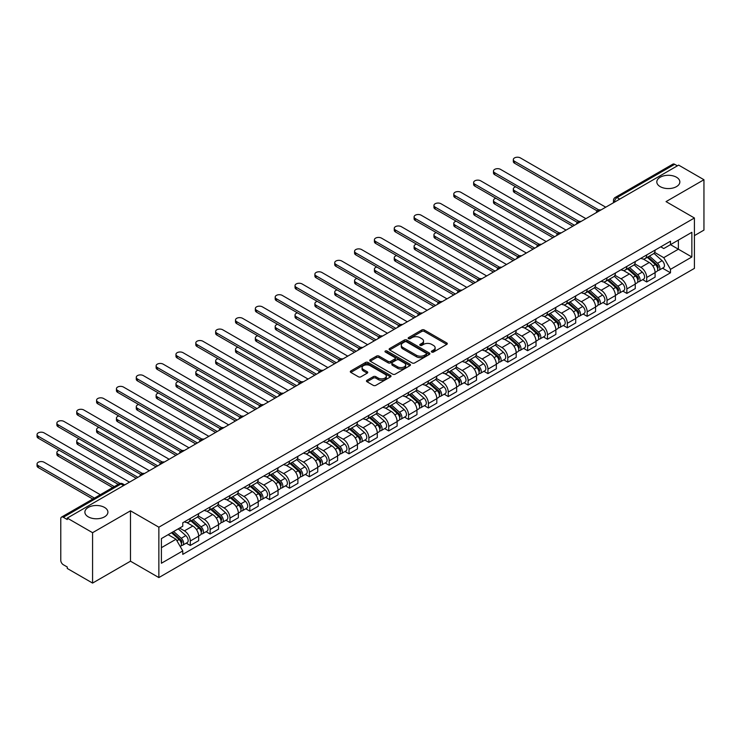<?xml version="1.0" encoding="UTF-8"?>
<svg xmlns="http://www.w3.org/2000/svg" width="741" height="741" viewBox="0 0 741 741"><rect width="100%" height="100%" fill="white"/><g stroke="black" fill="none" stroke-linecap="round" stroke-linejoin="round"><path stroke-width="1.11" d="M431.753 352.049A1.232 0.713 0 0 0 433.504 352.049L446.777 344.389A1.769 1.019 0 0 0 447.286 343.667A1.769 1.019 0 0 0 446.777 342.944L424.297 329.977A1.769 1.019 0 0 0 421.796 329.977L408.532 337.627A1.232 0.713 0 0 0 408.171 338.137A1.232 0.713 0 0 0 408.532 338.637A1.232 0.713 0 0 0 410.282 338.637L411.996 337.646A5.65 3.26 0 0 1 419.99 337.646L421.861 338.73A5.65 3.26 0 0 1 423.519 341.036A5.65 3.26 0 0 1 421.861 343.342L420.147 344.333A1.232 0.713 0 0 0 419.786 344.843A1.232 0.713 0 0 0 420.147 345.343A1.232 0.713 0 0 0 421.888 345.343L423.611 344.352A5.65 3.26 0 0 1 431.605 344.352L433.476 345.436A5.65 3.26 0 0 1 435.124 347.742A5.65 3.26 0 0 1 433.476 350.048L431.753 351.039A1.232 0.713 0 0 0 431.392 351.549A1.232 0.713 0 0 0 431.753 352.049L431.753 351.039M104.537 507.437A11.513 6.65 0 0 0 91.995 505.992A11.513 6.65 0 0 0 84.882 512.133A11.513 6.65 0 0 0 88.253 516.838A11.513 6.65 0 0 0 100.804 518.274A11.513 6.65 0 0 0 107.908 512.133A11.513 6.65 0 0 0 104.537 507.437M676.468 177.229A11.513 6.65 0 0 0 663.927 175.793A11.513 6.65 0 0 0 656.813 181.934A11.513 6.65 0 0 0 660.194 186.63A11.513 6.65 0 0 0 672.735 188.075A11.513 6.65 0 0 0 679.849 181.934A11.513 6.65 0 0 0 676.468 177.229M366.98 380.29A1.769 1.019 0 0 0 366.471 381.013A1.769 1.019 0 0 0 366.98 381.735L373.288 385.376A1.769 1.019 0 0 0 375.789 385.376L390.516 376.863A1.769 1.019 0 0 0 391.035 376.15A1.769 1.019 0 0 0 390.516 375.428L368.045 362.451A1.769 1.019 0 0 0 365.545 362.451L350.817 370.954A1.769 1.019 0 0 0 350.298 371.676A1.769 1.019 0 0 0 350.817 372.399L358.431 376.798A1.769 1.019 0 0 0 360.932 376.798L367.23 373.158A1.769 1.019 0 0 0 367.749 372.436A1.769 1.019 0 0 0 367.23 371.713L363.46 369.527A4.724 2.723 0 0 1 362.071 367.601A4.724 2.723 0 0 1 364.989 365.081A4.724 2.723 0 0 1 370.139 365.674L384.931 374.214A4.724 2.723 0 0 1 386.32 376.15A4.724 2.723 0 0 1 383.403 378.67A4.724 2.723 0 0 1 378.253 378.077L375.789 376.65A1.769 1.019 0 0 0 373.288 376.65L366.98 380.29L366.98 381.735M158.861 527.194L130.49 510.818L92.579 532.696L67.264 518.089L678.636 165.113L703.95 179.73L666.039 201.617L694.41 217.993L158.861 527.194L158.861 577.572L694.41 268.381L694.41 217.993M412.126 362.951A1.769 1.019 0 0 0 414.617 362.951L429.354 354.448A1.769 1.019 0 0 0 429.873 353.726A1.769 1.019 0 0 0 429.354 353.003L406.874 340.026A1.769 1.019 0 0 0 404.382 340.026L389.646 348.539A1.769 1.019 0 0 0 389.127 349.252A1.769 1.019 0 0 0 389.646 349.974L412.126 362.951M385.829 352.318A1.232 0.713 0 0 1 387.089 352.494L387.089 351.021L409.94 364.211A1.769 1.019 0 0 1 410.458 364.933A1.769 1.019 0 0 1 409.94 365.656L395.203 374.168A1.769 1.019 0 0 1 392.702 374.168L370.231 361.191L370.231 359.746A1.769 1.019 0 0 0 369.713 360.469A1.769 1.019 0 0 0 370.231 361.191M370.231 359.746L376.539 356.106A1.769 1.019 0 0 1 379.031 356.106L388.145 361.367A1.769 1.019 0 0 0 390.646 361.367L394.833 358.95A1.769 1.019 0 0 0 395.342 358.227A1.769 1.019 0 0 0 394.833 357.514L385.339 352.031A1.232 0.713 0 0 1 384.977 351.53A1.232 0.713 0 0 1 385.737 350.864A1.232 0.713 0 0 1 387.089 351.021M92.579 532.696L92.579 583.084L67.264 568.467L67.264 566.995L63.318 564.725A3.594 2.075 -120 0 1 60.781 560.316L60.781 518.746A3.594 2.075 -120 0 1 61.522 517.098L119.153 483.827A3.594 2.075 60 0 1 120.95 484.003L63.318 517.274A3.594 2.075 -120 0 0 61.522 517.098M694.41 235.619L703.95 230.108L703.95 179.73M92.579 583.084L130.49 561.196L158.861 577.572M67.264 518.089L67.264 519.552L63.318 517.274M619.735 199.116L617.068 197.578A3.594 2.075 60 0 0 615.271 197.402L672.893 164.131A3.594 2.075 60 0 1 674.69 164.307L617.068 197.578A3.594 2.075 120 0 0 614.521 201.987L614.521 202.126M677.367 165.845L674.69 164.307M646.708 254.932A8.271 4.779 60 0 1 644.994 258.655L653.386 253.802A8.271 4.779 -120 0 0 655.1 250.088M634.787 263.852L640.854 267.344A8.271 4.779 60 0 1 646.708 277.486L655.1 272.632A8.271 4.779 -120 0 0 649.246 262.499L643.244 259.035M655.1 272.632L655.1 277.115L646.708 281.96L642.679 279.644M644.994 258.655A8.271 4.779 60 0 1 640.919 258.276M646.708 277.486L646.708 281.96M626.858 266.389A8.271 4.779 60 0 1 625.145 270.104L633.546 265.259A8.271 4.779 -120 0 0 635.259 261.545M622.838 291.093L626.858 293.417L635.259 288.573L635.259 284.09A8.271 4.779 -120 0 0 629.405 273.957L623.394 270.493M625.145 270.104A8.271 4.779 60 0 1 621.069 269.733M614.947 275.3L621.014 278.801A8.271 4.779 60 0 1 626.858 288.944L626.858 293.417M607.018 277.847A8.271 4.779 60 0 1 605.304 281.561L613.696 276.717A8.271 4.779 -120 0 0 615.41 273.003M602.989 302.55L607.018 304.875L615.41 300.031L615.41 295.548A8.271 4.779 -120 0 0 609.556 285.415L603.554 281.941M605.304 281.561A8.271 4.779 60 0 1 601.229 281.191M595.097 286.758L601.164 290.259A8.271 4.779 60 0 1 607.018 300.401L607.018 304.875M587.168 289.305A8.271 4.779 60 0 1 585.455 293.019L593.856 288.175A8.271 4.779 -120 0 0 595.569 284.461M583.148 314.008L587.168 316.333L595.569 311.489L595.569 307.006A8.271 4.779 -120 0 0 589.716 296.872L583.704 293.399M585.455 293.019A8.271 4.779 60 0 1 581.379 292.649M575.257 298.215L581.324 301.717A8.271 4.779 60 0 1 587.168 311.859L587.168 316.333M567.328 300.763A8.271 4.779 60 0 1 565.615 304.477L574.006 299.633A8.271 4.779 -120 0 0 575.72 295.918M563.299 325.466L567.328 327.791L575.72 322.946L575.72 318.463A8.271 4.779 -120 0 0 569.875 308.33L563.864 304.857M565.615 304.477A8.271 4.779 60 0 1 561.539 304.106M555.407 309.673L561.474 313.174A8.271 4.779 60 0 1 567.328 323.317L567.328 327.791M547.479 312.22A8.271 4.779 60 0 1 545.765 315.935L554.166 311.09A8.271 4.779 -120 0 0 555.88 307.376M543.459 336.923L547.479 339.248L555.88 334.404L555.88 329.921A8.271 4.779 -120 0 0 550.026 319.788L544.014 316.314M545.765 315.935A8.271 4.779 60 0 1 541.699 315.564M535.567 321.131L541.634 324.632A8.271 4.779 60 0 1 547.479 334.765L547.479 339.248M527.638 323.678A8.271 4.779 60 0 1 525.925 327.392L534.317 322.548A8.271 4.779 -120 0 0 536.03 318.834M523.609 348.381L527.638 350.706L536.03 345.862L536.03 341.379A8.271 4.779 -120 0 0 530.185 331.246L524.174 327.772M525.925 327.392A8.271 4.779 60 0 1 521.849 327.022M515.717 332.589L521.784 336.09A8.271 4.779 60 0 1 527.638 346.223L527.638 350.706M507.789 335.136A8.271 4.779 60 0 1 506.075 338.85L514.476 334.006A8.271 4.779 -120 0 0 516.19 330.291M503.769 359.839L507.789 362.164L516.19 357.319L516.19 352.836A8.271 4.779 -120 0 0 510.336 342.703L504.325 339.23M506.075 338.85A8.271 4.779 60 0 1 502.009 338.48M495.877 344.046L501.944 347.548A8.271 4.779 60 0 1 507.789 357.681L507.789 362.164M487.948 346.593A8.271 4.779 60 0 1 486.235 350.308L494.627 345.463A8.271 4.779 -120 0 0 496.34 341.749M483.919 371.297L487.948 373.621L496.34 368.777L496.34 364.294A8.271 4.779 -120 0 0 490.496 354.161L484.484 350.688M486.235 350.308A8.271 4.779 60 0 1 482.159 349.937M476.037 355.504L482.095 359.005A8.271 4.779 60 0 1 487.948 369.138L487.948 373.621M468.099 358.051A8.271 4.779 60 0 1 466.385 361.765L474.786 356.921A8.271 4.779 -120 0 0 476.5 353.207M464.079 382.754L468.099 385.079L476.5 380.235L476.5 375.752A8.271 4.779 -120 0 0 470.646 365.619L464.635 362.145M466.385 361.765A8.271 4.779 60 0 1 462.319 361.395M456.187 366.962L462.254 370.463A8.271 4.779 60 0 1 468.099 380.596L468.099 385.079M448.259 369.509A8.271 4.779 60 0 1 446.545 373.223L454.937 368.379A8.271 4.779 -120 0 0 456.651 364.665M444.23 394.212L448.259 396.537L456.651 391.693L456.651 387.21A8.271 4.779 -120 0 0 450.806 377.076L444.795 373.603M446.545 373.223A8.271 4.779 60 0 1 442.47 372.853M436.347 378.419L442.405 381.921A8.271 4.779 60 0 1 448.259 392.054L448.259 396.537M428.409 380.967A8.271 4.779 60 0 1 426.696 384.681L435.097 379.837A8.271 4.779 -120 0 0 436.81 376.122M424.389 405.67L428.418 407.995L436.81 403.15L436.81 398.667A8.271 4.779 -120 0 0 430.956 388.534L424.945 385.061M426.696 384.681A8.271 4.779 60 0 1 422.629 384.31M416.498 389.877L422.565 393.378A8.271 4.779 60 0 1 428.418 403.512L428.418 407.995M408.569 392.424A8.271 4.779 60 0 1 406.855 396.139L415.247 391.294A8.271 4.779 -120 0 0 416.961 387.58M404.54 417.127L408.569 419.452L416.961 414.599L416.961 410.125A8.271 4.779 -120 0 0 411.116 399.992L405.105 396.518M406.855 396.139A8.271 4.779 60 0 1 402.78 395.768M396.657 401.335L402.715 404.836A8.271 4.779 60 0 1 408.569 414.969L408.569 419.452M388.729 403.882A8.271 4.779 60 0 1 387.015 407.596L395.407 402.752A8.271 4.779 -120 0 0 397.12 399.029M384.699 428.585L388.729 430.91L397.12 426.056L397.12 421.583A8.271 4.779 -120 0 0 391.267 411.45L385.255 407.976M387.015 407.596A8.271 4.779 60 0 1 382.94 407.226M376.808 412.793L382.875 416.294A8.271 4.779 60 0 1 388.729 426.427L388.729 430.91M368.879 415.34A8.271 4.779 60 0 1 367.166 419.054L375.557 414.2A8.271 4.779 -120 0 0 377.271 410.486M364.85 440.043L368.879 442.368L377.28 437.514L377.28 433.04A8.271 4.779 -120 0 0 371.426 422.898L365.415 419.434M367.166 419.054A8.271 4.779 60 0 1 363.09 418.674M356.967 424.25L363.025 427.752A8.271 4.779 60 0 1 368.879 437.885L368.879 442.368M349.039 426.797A8.271 4.779 60 0 1 347.325 430.512L355.717 425.658A8.271 4.779 -120 0 0 357.431 421.944M345.01 451.501L349.039 453.825L357.431 448.972L357.431 444.498A8.271 4.779 -120 0 0 351.577 434.356L345.565 430.892M347.325 430.512A8.271 4.779 60 0 1 343.25 430.132M337.118 435.708L343.185 439.209A8.271 4.779 60 0 1 349.039 449.342L349.039 453.825M329.189 438.255A8.271 4.779 60 0 1 327.476 441.969L335.877 437.116A8.271 4.779 -120 0 0 337.59 433.402M325.169 462.958L329.189 465.283L337.59 460.43L337.59 455.956A8.271 4.779 -120 0 0 331.736 445.813L325.725 442.349M327.476 441.969A8.271 4.779 60 0 1 323.4 441.59M317.278 447.166L323.335 450.667A8.271 4.779 60 0 1 329.189 460.8L329.189 465.283M309.349 449.713A8.271 4.779 60 0 1 307.635 453.427L316.027 448.574A8.271 4.779 -120 0 0 317.741 444.859M305.32 474.416L309.349 476.741L317.741 471.887L317.741 467.414A8.271 4.779 -120 0 0 311.887 457.271L305.885 453.807M307.635 453.427A8.271 4.779 60 0 1 303.56 453.047M297.428 458.623L303.495 462.125A8.271 4.779 60 0 1 309.349 472.258L309.349 476.741M289.499 461.171A8.271 4.779 60 0 1 287.786 464.885L296.187 460.031A8.271 4.779 -120 0 0 297.901 456.317M285.48 485.874L289.499 488.189L297.901 483.345L297.901 478.862A8.271 4.779 -120 0 0 292.047 468.729L286.035 465.265M287.786 464.885A8.271 4.779 60 0 1 283.71 464.505M277.588 470.081L283.646 473.582A8.271 4.779 60 0 1 289.499 483.716L289.499 488.189M269.659 472.619A8.271 4.779 60 0 1 267.946 476.343L276.337 471.489A8.271 4.779 -120 0 0 278.051 467.775M265.63 497.331L269.659 499.647L278.051 494.803L278.051 490.32A8.271 4.779 -120 0 0 272.197 480.187L266.195 476.722M267.946 476.343A8.271 4.779 60 0 1 263.87 475.963M257.738 481.539L263.805 485.04A8.271 4.779 60 0 1 269.659 495.173L269.659 499.647M249.81 484.077A8.271 4.779 60 0 1 248.096 487.791L256.497 482.947A8.271 4.779 -120 0 0 258.211 479.232M245.79 508.78L249.81 511.105L258.211 506.26L258.211 501.777A8.271 4.779 -120 0 0 252.357 491.644L246.345 488.18M248.096 487.791A8.271 4.779 60 0 1 244.021 487.421M237.898 492.987L243.956 496.489A8.271 4.779 60 0 1 249.81 506.631L249.81 511.105M229.969 495.534A8.271 4.779 60 0 1 228.256 499.249L236.648 494.404A8.271 4.779 -120 0 0 238.361 490.69M225.94 520.238L229.969 522.562L238.361 517.718L238.361 513.235A8.271 4.779 -120 0 0 232.507 503.102L226.505 499.638M228.256 499.249A8.271 4.779 60 0 1 224.18 498.878M218.049 504.445L224.115 507.946A8.271 4.779 60 0 1 229.969 518.089L229.969 522.562M210.12 506.992A8.271 4.779 60 0 1 208.406 510.706L216.807 505.862A8.271 4.779 -120 0 0 218.521 502.148M206.1 531.695L210.12 534.02L218.521 529.176L218.521 524.693A8.271 4.779 -120 0 0 212.667 514.56L206.656 511.086M208.406 510.706A8.271 4.779 60 0 1 204.331 510.336M198.208 515.903L204.266 519.404A8.271 4.779 60 0 1 210.12 529.546L210.12 534.02M190.28 518.45A8.271 4.779 60 0 1 188.566 522.164L196.958 517.32A8.271 4.779 -120 0 0 198.671 513.606M186.25 543.153L190.28 545.478L198.671 540.634L198.671 536.151A8.271 4.779 -120 0 0 192.817 526.017L186.815 522.544M188.566 522.164A8.271 4.779 60 0 1 184.49 521.794M179.591 528.074L184.426 530.862A8.271 4.779 60 0 1 190.28 541.004L190.28 545.478M660.759 246.818L663.751 248.55L691.862 232.313L678.376 240.103L678.376 249.208L663.751 257.655L654.636 252.394M161.399 547.682L176.034 539.235L182.768 550.915L161.399 563.253L161.399 538.577L182.768 526.24L182.768 522.785L670.494 241.205L670.494 244.65L691.862 256.988L670.494 269.335L663.751 257.655M691.862 232.313L691.862 256.988M182.768 550.915L182.768 554.37L670.494 272.781L670.494 269.335M130.49 510.818L130.49 561.196M176.034 539.235L168.142 534.687M662.528 268.186L670.494 272.781M432.253 352.225L433.476 351.521A5.65 3.26 0 0 0 435.124 349.215L435.124 347.742M423.519 341.036L423.519 342.509A5.65 3.26 0 0 1 421.861 344.815L420.638 345.519M446.749 344.408L424.297 331.44A1.769 1.019 0 0 0 421.796 331.44L409.023 338.813M429.326 354.457L406.874 341.499A1.769 1.019 0 0 0 404.382 341.499L389.673 349.993M426.232 354.235A1.232 0.713 0 0 0 426.594 353.726A1.232 0.713 0 0 0 426.232 353.225L406.503 341.833A1.232 0.713 0 0 0 404.753 341.833L402.947 342.879A5.65 3.26 0 0 0 401.289 345.186A5.65 3.26 0 0 0 402.947 347.492L416.433 355.272A5.65 3.26 0 0 0 424.417 355.272L426.232 354.235L426.232 355.699A1.232 0.713 0 0 0 426.594 355.198L426.594 353.726M401.289 345.186L401.289 346.649A5.65 3.26 0 0 0 402.947 348.955L402.947 347.492M426.232 355.699L424.417 356.745A5.65 3.26 0 0 1 416.433 356.745L402.947 348.955M370.25 361.2L376.539 357.57L376.539 356.106M395.342 358.227L395.342 359.7A1.769 1.019 0 0 1 394.833 360.422L390.646 362.84A1.769 1.019 0 0 1 388.145 362.84L379.031 357.57A1.769 1.019 0 0 0 376.539 357.57M387.089 352.494L409.912 365.674M397.602 366.832A4.724 2.723 0 0 0 402.752 367.416A4.724 2.723 0 0 0 405.67 364.896A4.724 2.723 0 0 0 404.29 362.97L399.075 359.959A1.769 1.019 0 0 0 396.574 359.959L392.397 362.377A1.769 1.019 0 0 0 391.878 363.099A1.769 1.019 0 0 0 392.397 363.822L397.602 366.832L397.602 368.296A4.724 2.723 0 0 0 402.752 368.888A4.724 2.723 0 0 0 405.67 366.369L405.67 364.896M391.878 363.099L391.878 364.563A1.769 1.019 0 0 0 392.397 365.285L392.397 363.822M397.602 368.296L392.397 365.285M386.32 376.15L386.32 377.614A4.724 2.723 0 0 1 383.403 380.133A4.724 2.723 0 0 1 378.253 379.54L375.789 378.123A1.769 1.019 0 0 0 373.288 378.123L367.008 381.745M362.071 367.601L362.071 369.074A4.724 2.723 0 0 0 363.46 371L363.46 369.527M367.212 373.168L363.46 371M390.498 376.882L368.045 363.914A1.769 1.019 0 0 0 365.545 363.914L350.836 372.408L350.817 370.954M647.282 257.331L655.368 264.546A4.502 2.593 60 0 1 656.776 271.502L655.1 272.466M647.495 257.525L651.302 259.72M515.736 186.815A4.14 2.39 -0 0 0 513.318 188.983A4.14 2.39 -0 0 0 514.532 190.669L574.451 225.264M648.097 256.858L657.091 264.889A2.158 1.25 60 0 1 657.767 268.223A2.158 1.25 60 0 1 657.573 268.307M649.44 256.08L657.526 263.296A4.502 2.593 60 0 1 658.944 270.252A4.502 2.593 60 0 1 657.582 270.4M653.951 253.376L662.111 260.656A4.502 2.593 60 0 1 663.519 267.612L658.944 270.252M572.793 226.218L514.532 192.586A4.14 2.39 180 0 1 513.318 190.891L513.318 188.983M597.19 210.926L514.532 163.205A4.14 2.39 180 0 1 513.318 161.519L513.318 159.602A4.14 2.39 -0 0 0 514.532 161.297L598.83 209.962M605.74 207.193L520.386 157.916A4.14 2.39 -0 0 0 515.875 157.398A4.14 2.39 -0 0 0 513.318 159.602M627.432 268.788L635.519 276.004A4.502 2.593 60 0 1 636.936 282.96L635.259 283.923M627.646 268.974L631.452 271.178M495.886 198.273A4.14 2.39 -0 0 0 493.478 200.441A4.14 2.39 -0 0 0 494.692 202.126L554.601 236.722M628.248 268.316L637.251 276.347A2.158 1.25 60 0 1 637.927 279.681A2.158 1.25 60 0 1 637.732 279.765M629.6 267.538L637.686 274.754A4.502 2.593 60 0 1 639.094 281.71A4.502 2.593 60 0 1 637.742 281.858M634.111 264.833L642.262 272.114A4.502 2.593 60 0 1 643.679 279.061L639.094 281.71M552.953 237.676L494.692 204.044A4.14 2.39 180 0 1 493.478 202.349L493.478 200.441M607.592 280.246L615.678 287.462A4.502 2.593 60 0 1 617.086 294.418L615.41 295.381M607.805 280.431L611.612 282.636M476.046 209.731A4.14 2.39 -0 0 0 473.638 211.898A4.14 2.39 -0 0 0 474.842 213.584L534.761 248.179M608.407 279.774L617.401 287.804A2.158 1.25 60 0 1 618.077 291.139A2.158 1.25 60 0 1 617.883 291.222M609.75 278.996L617.837 286.211A4.502 2.593 60 0 1 619.254 293.167A4.502 2.593 60 0 1 617.892 293.306M614.261 276.291L622.421 283.571A4.502 2.593 60 0 1 623.829 290.518L619.254 293.167M533.103 249.133L474.842 215.501A4.14 2.39 180 0 1 473.638 213.806L473.638 211.898M577.35 222.383L494.692 174.663A4.14 2.39 180 0 1 493.478 172.977L493.478 171.06A4.14 2.39 -0 0 0 494.692 172.755L578.99 221.42M585.899 218.651L500.546 169.374A4.14 2.39 -0 0 0 496.035 168.855A4.14 2.39 -0 0 0 493.478 171.06M557.501 233.841L474.842 186.121A4.14 2.39 180 0 1 473.638 184.426L473.638 182.518A4.14 2.39 -0 0 0 474.842 184.213L559.14 232.878M566.059 230.108L480.696 180.832A4.14 2.39 -0 0 0 476.185 180.313A4.14 2.39 -0 0 0 473.638 182.518M587.743 291.704L595.829 298.919A4.502 2.593 60 0 1 597.246 305.876L595.569 306.839M587.956 291.889L591.763 294.094M456.206 221.189A4.14 2.39 -0 0 0 453.788 223.356A4.14 2.39 -0 0 0 455.002 225.042L514.912 259.637M588.558 291.232L597.561 299.262A2.158 1.25 60 0 1 598.237 302.597A2.158 1.25 60 0 1 598.043 302.68M589.91 290.453L597.996 297.669A4.502 2.593 60 0 1 599.404 304.625A4.502 2.593 60 0 1 598.052 304.764M594.421 287.749L602.572 295.029A4.502 2.593 60 0 1 603.989 301.976L599.404 304.625M513.263 260.591L455.002 226.95A4.14 2.39 180 0 1 453.788 225.264L453.788 223.356M567.902 303.162L575.989 310.377A4.502 2.593 60 0 1 577.396 317.333L575.72 318.297M568.115 303.347L571.922 305.551M436.356 232.637A4.14 2.39 -0 0 0 433.948 234.814A4.14 2.39 -0 0 0 435.152 236.499L495.071 271.095M568.717 302.689L577.711 310.72A2.158 1.25 60 0 1 578.397 314.054A2.158 1.25 60 0 1 578.193 314.138M570.061 301.911L578.147 309.127A4.502 2.593 60 0 1 579.564 316.083A4.502 2.593 60 0 1 578.202 316.222M574.571 299.207L582.732 306.478A4.502 2.593 60 0 1 584.14 313.434L579.564 316.083M493.413 272.049L435.152 238.407A4.14 2.39 180 0 1 433.948 236.722L433.948 234.814M548.053 314.619L556.139 321.835A4.502 2.593 60 0 1 557.556 328.791L555.88 329.754M548.266 314.805L552.073 317.009M416.516 244.095A4.14 2.39 -0 0 0 414.099 246.271A4.14 2.39 -0 0 0 415.312 247.957L475.231 282.553M548.868 314.147L557.871 322.178A2.158 1.25 60 0 1 558.547 325.512A2.158 1.25 60 0 1 558.353 325.586M550.22 313.369L558.306 320.584A4.502 2.593 60 0 1 559.714 327.541A4.502 2.593 60 0 1 558.362 327.679M554.731 310.664L562.882 317.935A4.502 2.593 60 0 1 564.299 324.891L559.714 327.541M473.573 283.507L415.312 249.865A4.14 2.39 180 0 1 414.099 248.179L414.099 246.271M537.66 245.299L455.002 197.578A4.14 2.39 180 0 1 453.788 195.883L453.788 193.975A4.14 2.39 -0 0 0 455.002 195.67L539.3 244.335M546.21 241.566L460.856 192.29A4.14 2.39 -0 0 0 456.345 191.771A4.14 2.39 -0 0 0 453.788 193.975M517.811 256.757L435.152 209.036A4.14 2.39 180 0 1 433.948 207.341L433.948 205.433A4.14 2.39 -0 0 0 435.152 207.128L519.46 255.793M526.369 253.024L441.006 203.747A4.14 2.39 -0 0 0 436.495 203.229A4.14 2.39 -0 0 0 433.948 205.433M497.971 268.214L415.312 220.494A4.14 2.39 180 0 1 414.099 218.799L414.099 216.891A4.14 2.39 -0 0 0 415.312 218.586L499.61 267.251M506.52 264.481L421.166 215.205A4.14 2.39 -0 0 0 416.655 214.686A4.14 2.39 -0 0 0 414.099 216.891M528.213 326.077L536.299 333.293A4.502 2.593 60 0 1 537.707 340.239L536.03 341.212M528.426 326.262L532.233 328.458M396.667 255.552A4.14 2.39 -0 0 0 394.258 257.729A4.14 2.39 -0 0 0 395.462 259.415L455.382 294.01M529.028 325.605L538.022 333.635A2.158 1.25 60 0 1 538.707 336.97A2.158 1.25 60 0 1 538.503 337.044M530.371 324.827L538.457 332.042A4.502 2.593 60 0 1 539.874 338.998A4.502 2.593 60 0 1 538.512 339.137M534.882 322.122L543.042 329.393A4.502 2.593 60 0 1 544.45 336.349L539.874 338.998M453.724 294.964L395.462 261.323A4.14 2.39 180 0 1 394.258 259.637L394.258 257.729M478.121 279.672L395.462 231.952A4.14 2.39 180 0 1 394.258 230.256L394.258 228.348A4.14 2.39 -0 0 0 395.462 230.034L479.77 278.709M486.68 275.939L401.316 226.663A4.14 2.39 -0 0 0 396.805 226.144A4.14 2.39 -0 0 0 394.258 228.348M508.363 337.535L516.449 344.75A4.502 2.593 60 0 1 517.866 351.697L516.19 352.67M508.576 337.72L512.383 339.915M376.826 267.01A4.14 2.39 -0 0 0 374.409 269.187A4.14 2.39 -0 0 0 375.622 270.873L435.541 305.468M509.178 337.062L518.181 345.093A2.158 1.25 60 0 1 518.857 348.427A2.158 1.25 60 0 1 518.663 348.502M510.53 336.284L518.617 343.5A4.502 2.593 60 0 1 520.025 350.456A4.502 2.593 60 0 1 518.672 350.595M515.041 333.58L523.192 340.851A4.502 2.593 60 0 1 524.609 347.807L520.025 350.456M433.883 306.422L375.622 272.781A4.14 2.39 180 0 1 374.409 271.095L374.409 269.187M458.281 291.13L375.622 243.409A4.14 2.39 180 0 1 374.409 241.714L374.409 239.806A4.14 2.39 -0 0 0 375.622 241.492L459.92 290.166M466.83 287.397L381.476 238.12A4.14 2.39 -0 0 0 376.965 237.602A4.14 2.39 -0 0 0 374.409 239.806M488.523 348.992L496.609 356.208A4.502 2.593 60 0 1 498.017 363.155L496.34 364.127M488.736 349.178L492.543 351.373M356.977 278.468A4.14 2.39 -0 0 0 354.569 280.644A4.14 2.39 -0 0 0 355.773 282.33L415.692 316.926M489.338 348.52L498.332 356.541A2.158 1.25 60 0 1 499.017 359.885A2.158 1.25 60 0 1 498.813 359.959M490.681 347.742L498.767 354.958A4.502 2.593 60 0 1 500.184 361.914A4.502 2.593 60 0 1 498.823 362.053M495.192 345.028L503.352 352.308A4.502 2.593 60 0 1 504.76 359.265L500.184 361.914M414.043 317.88L355.773 284.238A4.14 2.39 180 0 1 354.569 282.553L354.569 280.644M438.431 302.587L355.773 254.867A4.14 2.39 180 0 1 354.569 253.172L354.569 251.264A4.14 2.39 -0 0 0 355.773 252.95L440.08 301.624M446.99 298.855L361.627 249.578A4.14 2.39 -0 0 0 357.116 249.059A4.14 2.39 -0 0 0 354.569 251.264M468.673 360.441L476.759 367.656A4.502 2.593 60 0 1 478.177 374.613L476.5 375.585M468.896 360.635L472.693 362.831M337.136 289.926A4.14 2.39 -0 0 0 334.719 292.102A4.14 2.39 -0 0 0 335.932 293.788L395.851 328.383M469.488 359.978L478.491 367.999A2.158 1.25 60 0 1 479.168 371.343A2.158 1.25 60 0 1 478.973 371.417M470.841 359.2L478.927 366.415A4.502 2.593 60 0 1 480.335 373.371A4.502 2.593 60 0 1 478.982 373.51M475.352 356.486L483.502 363.766A4.502 2.593 60 0 1 484.92 370.722L480.335 373.371M394.193 329.337L335.932 295.696A4.14 2.39 180 0 1 334.719 294.01L334.719 292.102M418.591 314.045L335.932 266.315A4.14 2.39 180 0 1 334.719 264.63L334.719 262.722A4.14 2.39 -0 0 0 335.932 264.407L420.23 313.082M427.14 310.312L341.786 261.036A4.14 2.39 -0 0 0 337.275 260.517A4.14 2.39 -0 0 0 334.719 262.722M448.833 371.899L456.919 379.114A4.502 2.593 60 0 1 458.327 386.07L456.651 387.043M449.046 372.093L452.853 374.288M317.287 301.383A4.14 2.39 -0 0 0 314.879 303.56A4.14 2.39 -0 0 0 316.092 305.246L376.002 339.841M449.648 371.436L458.642 379.457A2.158 1.25 60 0 1 459.327 382.801A2.158 1.25 60 0 1 459.124 382.875M450.991 370.657L459.077 377.873A4.502 2.593 60 0 1 460.494 384.82A4.502 2.593 60 0 1 459.133 384.968M455.502 367.944L463.662 375.224A4.502 2.593 60 0 1 465.07 382.18L460.494 384.82M374.353 340.795L316.092 307.154A4.14 2.39 180 0 1 314.879 305.468L314.879 303.56M428.983 383.356L437.07 390.572A4.502 2.593 60 0 1 438.487 397.528L436.81 398.501M429.206 383.551L433.013 385.746M297.447 312.841A4.14 2.39 -0 0 0 295.029 315.018A4.14 2.39 -0 0 0 296.243 316.703L356.162 351.299M429.808 382.893L438.802 390.915A2.158 1.25 60 0 1 439.478 394.258A2.158 1.25 60 0 1 439.283 394.332M431.151 382.115L439.237 389.331A4.502 2.593 60 0 1 440.645 396.278A4.502 2.593 60 0 1 439.293 396.426M435.662 379.401L443.813 386.682A4.502 2.593 60 0 1 445.23 393.638L440.645 396.278M354.504 352.253L296.243 318.611A4.14 2.39 180 0 1 295.029 316.926L295.029 315.018M409.143 394.814L417.229 402.03A4.502 2.593 60 0 1 418.637 408.986L416.961 409.958M409.356 395.009L413.163 397.204M277.597 324.299A4.14 2.39 -0 0 0 275.189 326.466A4.14 2.39 -0 0 0 276.402 328.161L336.312 362.747M409.958 394.342L418.961 402.372A2.158 1.25 60 0 1 419.638 405.716A2.158 1.25 60 0 1 419.434 405.79M411.301 393.573L419.387 400.788A4.502 2.593 60 0 1 420.805 407.735A4.502 2.593 60 0 1 419.443 407.883M415.812 390.859L423.972 398.139A4.502 2.593 60 0 1 425.38 405.095L420.805 407.735M334.663 363.711L276.402 330.069A4.14 2.39 180 0 1 275.189 328.383L275.189 326.466M389.303 406.272L397.389 413.487A4.502 2.593 60 0 1 398.797 420.443L397.12 421.416M389.516 406.466L393.323 408.661M257.757 335.756A4.14 2.39 -0 0 0 255.339 337.924A4.14 2.39 -0 0 0 256.553 339.619L316.472 374.205M390.118 405.799L399.112 413.83A2.158 1.25 60 0 1 399.788 417.174A2.158 1.25 60 0 1 399.594 417.248M391.461 405.021L399.547 412.237A4.502 2.593 60 0 1 400.955 419.193A4.502 2.593 60 0 1 399.603 419.341M395.972 402.317L404.123 409.597A4.502 2.593 60 0 1 405.54 416.553L400.955 419.193M314.814 375.159L256.553 341.527A4.14 2.39 180 0 1 255.339 339.841L255.339 337.924M369.453 417.729L377.54 424.945A4.502 2.593 60 0 1 378.947 431.901L377.271 432.874M369.666 417.924L373.473 420.119M237.907 347.214A4.14 2.39 -0 0 0 235.499 349.382A4.14 2.39 -0 0 0 236.712 351.077L296.622 385.663M370.268 417.257L379.272 425.288A2.158 1.25 60 0 1 379.948 428.631A2.158 1.25 60 0 1 379.744 428.706M371.621 416.479L379.707 423.695A4.502 2.593 60 0 1 381.115 430.651A4.502 2.593 60 0 1 379.753 430.799M376.122 413.774L384.283 421.055A4.502 2.593 60 0 1 385.69 428.011L381.115 430.651M294.974 386.617L236.712 352.985A4.14 2.39 180 0 1 235.499 351.299L235.499 349.382M349.613 429.187L357.699 436.403A4.502 2.593 60 0 1 359.107 443.359L357.431 444.331M349.826 429.382L353.633 431.577M218.067 358.672A4.14 2.39 -0 0 0 215.65 360.839A4.14 2.39 -0 0 0 216.863 362.534L276.782 397.12M350.428 428.715L359.422 436.745A2.158 1.25 60 0 1 360.098 440.089A2.158 1.25 60 0 1 359.904 440.163M351.771 427.937L359.857 435.152A4.502 2.593 60 0 1 361.265 442.108A4.502 2.593 60 0 1 359.913 442.257M356.282 425.232L364.433 432.512A4.502 2.593 60 0 1 365.85 439.469L361.265 442.108M275.124 398.074L216.863 364.442A4.14 2.39 180 0 1 215.65 362.747L215.65 360.839M398.741 325.503L316.092 277.773A4.14 2.39 180 0 1 314.879 276.087L314.879 274.179A4.14 2.39 -0 0 0 316.092 275.865L400.39 324.539M407.3 321.77L321.937 272.493A4.14 2.39 -0 0 0 317.426 271.975A4.14 2.39 -0 0 0 314.879 274.179M378.901 336.951L296.243 289.231A4.14 2.39 180 0 1 295.029 287.545L295.029 285.637A4.14 2.39 -0 0 0 296.243 287.323L380.541 335.997M387.45 333.228L302.096 283.942A4.14 2.39 -0 0 0 297.586 283.433A4.14 2.39 -0 0 0 295.029 285.637M359.052 348.409L276.402 300.689A4.14 2.39 180 0 1 275.189 299.003L275.189 297.095A4.14 2.39 -0 0 0 276.402 298.78L360.7 347.455M367.61 344.685L282.247 295.4A4.14 2.39 -0 0 0 277.745 294.881A4.14 2.39 -0 0 0 275.189 297.095M339.211 359.867L256.553 312.146A4.14 2.39 180 0 1 255.339 310.46L255.339 308.552A4.14 2.39 -0 0 0 256.553 310.238L340.851 358.913M347.761 356.143L262.407 306.857A4.14 2.39 -0 0 0 257.896 306.339A4.14 2.39 -0 0 0 255.339 308.552M319.362 371.324L236.712 323.604A4.14 2.39 180 0 1 235.499 321.918L235.499 320.01A4.14 2.39 -0 0 0 236.712 321.696L321.01 370.37M327.92 367.601L242.557 318.315A4.14 2.39 -0 0 0 238.056 317.796A4.14 2.39 -0 0 0 235.499 320.01M299.521 382.782L216.863 335.062A4.14 2.39 180 0 1 215.65 333.376L215.65 331.468A4.14 2.39 -0 0 0 216.863 333.154L301.161 381.819M308.071 379.059L222.717 329.773A4.14 2.39 -0 0 0 218.206 329.254A4.14 2.39 -0 0 0 215.65 331.468M329.764 440.645L337.85 447.86A4.502 2.593 60 0 1 339.267 454.817L337.581 455.789M329.977 440.839L333.783 443.035M198.218 370.13A4.14 2.39 -0 0 0 195.809 372.297A4.14 2.39 -0 0 0 197.023 373.992L256.932 408.578M330.579 440.173L339.582 448.203A2.158 1.25 60 0 1 340.258 451.538A2.158 1.25 60 0 1 340.063 451.621M331.931 439.394L340.017 446.61A4.502 2.593 60 0 1 341.425 453.566A4.502 2.593 60 0 1 340.063 453.714M336.433 436.69L344.593 443.97A4.502 2.593 60 0 1 346.001 450.926L341.425 453.566M255.284 409.532L197.023 375.9A4.14 2.39 180 0 1 195.809 374.205L195.809 372.297M279.672 394.24L197.023 346.519A4.14 2.39 180 0 1 195.809 344.834L195.809 342.926A4.14 2.39 -0 0 0 197.023 344.611L281.321 393.276M288.23 390.516L202.867 341.231A4.14 2.39 -0 0 0 198.366 340.712A4.14 2.39 -0 0 0 195.809 342.926M309.923 452.103L318.009 459.318A4.502 2.593 60 0 1 319.417 466.274L317.741 467.238M310.136 452.297L313.943 454.492M178.377 381.587A4.14 2.39 -0 0 0 175.96 383.755A4.14 2.39 -0 0 0 177.173 385.45L237.092 420.036M310.738 451.63L319.732 459.661A2.158 1.25 60 0 1 320.408 462.995A2.158 1.25 60 0 1 320.214 463.079M312.081 450.852L320.168 458.068A4.502 2.593 60 0 1 321.585 465.024A4.502 2.593 60 0 1 320.223 465.172M316.592 448.148L324.753 455.428A4.502 2.593 60 0 1 326.16 462.384L321.585 465.024M235.434 420.99L177.173 387.358A4.14 2.39 180 0 1 175.96 385.663L175.96 383.755M259.832 405.697L177.173 357.977A4.14 2.39 180 0 1 175.96 356.291L175.96 354.383A4.14 2.39 -0 0 0 177.173 356.069L261.471 404.734M268.381 401.974L183.027 352.688A4.14 2.39 -0 0 0 178.516 352.17A4.14 2.39 -0 0 0 175.96 354.383M290.074 463.56L298.16 470.776A4.502 2.593 60 0 1 299.577 477.732L297.891 478.695M290.287 463.755L294.094 465.95M158.528 393.045A4.14 2.39 -0 0 0 156.119 395.212A4.14 2.39 -0 0 0 157.333 396.907L217.243 431.494M290.889 463.088L299.892 471.119A2.158 1.25 60 0 1 300.568 474.453A2.158 1.25 60 0 1 300.374 474.536M292.241 462.31L300.327 469.525A4.502 2.593 60 0 1 301.735 476.482A4.502 2.593 60 0 1 300.374 476.63M296.743 459.605L304.903 466.886A4.502 2.593 60 0 1 306.311 473.842L301.735 476.482M215.594 432.448L157.333 398.815A4.14 2.39 180 0 1 156.119 397.12L156.119 395.212M239.982 417.155L157.333 369.435A4.14 2.39 180 0 1 156.119 367.749L156.119 365.832A4.14 2.39 -0 0 0 157.333 367.527L241.631 416.192M248.541 413.432L163.177 364.146A4.14 2.39 -0 0 0 158.676 363.627A4.14 2.39 -0 0 0 156.119 365.832M270.233 475.018L278.32 482.234A4.502 2.593 60 0 1 279.728 489.19L278.051 490.153M270.446 475.213L274.253 477.408M138.687 404.503A4.14 2.39 -0 0 0 136.27 406.67A4.14 2.39 -0 0 0 137.483 408.356L197.402 442.951M271.049 474.546L280.042 482.576A2.158 1.25 60 0 1 280.719 485.911A2.158 1.25 60 0 1 280.524 485.994M272.392 473.768L280.478 480.983A4.502 2.593 60 0 1 281.895 487.939A4.502 2.593 60 0 1 280.533 488.087M276.902 471.063L285.063 478.343A4.502 2.593 60 0 1 286.471 485.299L281.895 487.939M195.744 443.905L137.483 410.273A4.14 2.39 180 0 1 136.27 408.578L136.27 406.67M220.142 428.613L137.483 380.893A4.14 2.39 180 0 1 136.27 379.207L136.27 377.289A4.14 2.39 -0 0 0 137.483 378.984L221.781 427.65M228.691 424.889L143.337 375.604A4.14 2.39 -0 0 0 138.826 375.085A4.14 2.39 -0 0 0 136.27 377.289M250.384 486.476L258.47 493.691A4.502 2.593 60 0 1 259.887 500.647L258.201 501.611M250.597 486.67L254.404 488.865M118.838 415.96A4.14 2.39 -0 0 0 116.43 418.128A4.14 2.39 -0 0 0 117.643 419.814L177.553 454.409M251.199 486.003L260.202 494.034A2.158 1.25 60 0 1 260.878 497.368A2.158 1.25 60 0 1 260.684 497.452M252.551 485.225L260.637 492.441A4.502 2.593 60 0 1 262.045 499.397A4.502 2.593 60 0 1 260.684 499.545M257.053 482.521L265.213 489.801A4.502 2.593 60 0 1 266.63 496.748L262.045 499.397M175.904 455.363L117.643 421.731A4.14 2.39 180 0 1 116.43 420.036L116.43 418.128M200.302 440.071L117.643 392.35A4.14 2.39 180 0 1 116.43 390.664L116.43 388.747A4.14 2.39 -0 0 0 117.643 390.442L201.941 439.107M208.851 436.338L123.497 387.061A4.14 2.39 -0 0 0 118.986 386.543A4.14 2.39 -0 0 0 116.43 388.747M230.544 497.933L238.63 505.149A4.502 2.593 60 0 1 240.038 512.105L238.361 513.068M230.757 498.119L234.564 500.323M98.998 427.418A4.14 2.39 -0 0 0 96.58 429.585A4.14 2.39 -0 0 0 97.793 431.271L157.713 465.867M231.359 497.461L240.353 505.492A2.158 1.25 60 0 1 241.029 508.826A2.158 1.25 60 0 1 240.834 508.91M232.702 496.683L240.788 503.899A4.502 2.593 60 0 1 242.205 510.855A4.502 2.593 60 0 1 240.844 510.994M237.213 493.978L245.373 501.259A4.502 2.593 60 0 1 246.781 508.206L242.205 510.855M156.055 466.821L97.793 433.189A4.14 2.39 180 0 1 96.58 431.494L96.58 429.585M180.452 451.528L97.793 403.808A4.14 2.39 180 0 1 96.58 402.113L96.58 400.205A4.14 2.39 -0 0 0 97.793 401.9L182.091 450.565M189.001 447.796L103.647 398.519A4.14 2.39 -0 0 0 99.137 398A4.14 2.39 -0 0 0 96.58 400.205M210.694 509.391L218.78 516.607A4.502 2.593 60 0 1 220.197 523.563L218.512 524.526M210.907 509.576L214.714 511.781M79.148 438.876A4.14 2.39 -0 0 0 76.74 441.043A4.14 2.39 -0 0 0 77.953 442.729L137.863 477.324M211.509 508.919L220.512 516.949A2.158 1.25 60 0 1 221.189 520.284A2.158 1.25 60 0 1 220.994 520.367M212.862 508.141L220.948 515.356A4.502 2.593 60 0 1 222.356 522.312A4.502 2.593 60 0 1 220.994 522.451M217.363 505.436L225.523 512.716A4.502 2.593 60 0 1 226.941 519.663L222.356 522.312M136.214 478.278L77.953 444.646A4.14 2.39 180 0 1 76.74 442.951L76.74 441.043M160.612 462.986L77.953 415.266A4.14 2.39 180 0 1 76.74 413.571L76.74 411.663A4.14 2.39 -0 0 0 77.953 413.358L162.251 462.023M169.161 459.253L83.807 409.977A4.14 2.39 -0 0 0 79.296 409.458A4.14 2.39 -0 0 0 76.74 411.663M190.854 520.849L198.94 528.064A4.502 2.593 60 0 1 200.348 535.021L198.671 535.984M191.067 521.034L194.874 523.239M59.308 450.324A4.14 2.39 -0 0 0 56.89 452.501A4.14 2.39 -0 0 0 58.104 454.187L114.299 486.633M191.669 520.377L200.663 528.407A2.158 1.25 60 0 1 201.339 531.742A2.158 1.25 60 0 1 201.144 531.825M193.012 519.598L201.098 526.814A4.502 2.593 60 0 1 202.515 533.77A4.502 2.593 60 0 1 201.154 533.909M197.523 516.894L205.683 524.174A4.502 2.593 60 0 1 207.091 531.121L202.515 533.77M112.641 487.587L58.104 456.095A4.14 2.39 180 0 1 56.89 454.409L56.89 452.501M140.762 474.444L58.104 426.723A4.14 2.39 180 0 1 56.89 425.028L56.89 423.12A4.14 2.39 -0 0 0 58.104 424.815L142.402 473.48M149.311 470.711L63.958 421.434A4.14 2.39 -0 0 0 59.447 420.916A4.14 2.39 -0 0 0 56.89 423.12M171.504 532.742L179.09 539.522A4.502 2.593 60 0 1 180.508 546.478L180.285 546.599M171.579 532.705L175.024 534.696M100.304 494.71L44.117 462.264A4.14 2.39 -0 0 0 39.606 461.754A4.14 2.39 -0 0 0 37.05 463.959A4.14 2.39 -0 0 0 38.263 465.644L94.45 498.091M172.32 532.27L180.823 539.865A2.158 1.25 60 0 1 181.499 543.199A2.158 1.25 60 0 1 181.304 543.283M173.663 531.501L181.258 538.272A4.502 2.593 60 0 1 182.666 545.228A4.502 2.593 60 0 1 181.313 545.367M178.248 528.852L185.834 535.623A4.502 2.593 60 0 1 187.251 542.579L182.666 545.228M92.801 499.045L38.263 467.552A4.14 2.39 180 0 1 37.05 465.867L37.05 463.959M118.245 484.355L38.263 438.181A4.14 2.39 180 0 1 37.05 436.486L37.05 434.578A4.14 2.39 -0 0 0 38.263 436.273L120.014 483.465M129.471 482.169L44.117 432.892A4.14 2.39 -0 0 0 39.606 432.374A4.14 2.39 -0 0 0 37.05 434.578M614.65 202.052L614.521 201.987A3.594 2.075 0 0 1 613.465 200.515L613.465 202.738M210.12 529.546L218.521 524.693M229.969 518.089L238.361 513.235M249.81 506.631L258.211 501.777M269.659 495.173L278.051 490.32M289.499 483.716L297.901 478.862M309.349 472.258L317.741 467.414M329.189 460.8L337.59 455.956M349.039 449.342L357.431 444.498M368.879 437.885L377.28 433.04M388.729 426.427L397.12 421.583M408.569 414.969L416.961 410.125M428.418 403.512L436.81 398.667M448.259 392.054L456.651 387.21M468.099 380.596L476.5 375.752M487.948 369.138L496.34 364.294M507.789 357.681L516.19 352.836M527.638 346.223L536.03 341.379M547.479 334.765L555.88 329.921M567.328 323.317L575.72 318.463M587.168 311.859L595.569 307.006M607.018 300.401L615.41 295.548M626.858 288.944L635.259 284.09M190.28 541.004L198.671 536.151M184.426 530.862L192.817 526.017M204.266 519.404L212.667 514.56M224.115 507.946L232.507 503.102M243.956 496.489L252.357 491.644M263.805 485.04L272.197 480.187M283.646 473.582L292.047 468.729M303.495 462.125L311.887 457.271M323.335 450.667L331.736 445.813M343.185 439.209L351.577 434.356M363.025 427.752L371.426 422.898M382.875 416.294L391.267 411.45M402.715 404.836L411.116 399.992M422.565 393.378L430.956 388.534M442.405 381.921L450.806 377.076M462.254 370.463L470.646 365.619M482.095 359.005L490.496 354.161M501.944 347.548L510.336 342.703M521.784 336.09L530.185 331.246M541.634 324.632L550.026 319.788M561.474 313.174L569.875 308.33M581.324 301.717L589.716 296.872M601.164 290.259L609.556 285.415M621.014 278.801L629.405 273.957M640.854 267.344L649.246 262.499M600.562 210.194A3.594 2.075 120 0 0 598.969 211.111M580.712 221.652A3.594 2.075 120 0 0 579.129 222.569M560.872 233.109A3.594 2.075 120 0 0 559.279 234.026M541.023 244.558A3.594 2.075 120 0 0 539.439 245.484M521.182 256.015A3.594 2.075 120 0 0 519.589 256.932M501.333 267.473A3.594 2.075 120 0 0 499.749 268.39M481.493 278.931A3.594 2.075 120 0 0 479.899 279.848M461.643 290.389A3.594 2.075 120 0 0 460.059 291.306M441.803 301.846A3.594 2.075 120 0 0 440.21 302.763M421.953 313.304A3.594 2.075 120 0 0 420.369 314.221M402.113 324.762A3.594 2.075 120 0 0 400.52 325.679M382.263 336.219A3.594 2.075 120 0 0 380.679 337.136M362.423 347.677A3.594 2.075 120 0 0 360.83 348.594M342.583 359.135A3.594 2.075 120 0 0 340.99 360.052M322.733 370.593A3.594 2.075 120 0 0 321.149 371.51M302.893 382.05A3.594 2.075 120 0 0 301.3 382.967M283.043 393.508A3.594 2.075 120 0 0 281.46 394.425M263.203 404.966A3.594 2.075 120 0 0 261.61 405.883M243.354 416.423A3.594 2.075 120 0 0 241.77 417.34M223.513 427.881A3.594 2.075 120 0 0 221.92 428.798M203.664 439.339A3.594 2.075 120 0 0 202.08 440.256M183.824 450.797A3.594 2.075 120 0 0 182.23 451.714M163.974 462.245A3.594 2.075 120 0 0 162.39 463.171M144.134 473.703A3.594 2.075 120 0 0 142.541 474.62M123.617 485.55L120.95 484.003A3.594 2.075 120 0 1 122.747 483.827A3.594 3.594 0 0 0 119.153 483.827M433.476 351.521L433.476 350.048M420.147 345.343L420.147 344.333M421.861 344.815L421.861 343.342M408.532 338.637L408.532 337.627M421.796 331.44L421.796 329.977M424.297 331.44L424.297 329.977M446.777 344.389L446.777 342.944M389.646 349.974L389.646 348.539M404.382 341.499L404.382 340.026M406.874 341.499L406.874 340.026M429.354 354.448L429.354 353.003M416.433 356.745L416.433 355.272M424.417 356.745L424.417 355.272M379.031 357.57L379.031 356.106M388.145 362.84L388.145 361.367M390.646 362.84L390.646 361.367M394.833 360.422L394.833 358.95M409.94 365.656L409.94 364.211M373.288 378.123L373.288 376.65M375.789 378.123L375.789 376.65M378.253 379.54L378.253 378.077M367.23 373.158L367.23 371.713M365.545 363.914L365.545 362.451M368.045 363.914L368.045 362.451M390.516 376.863L390.516 375.428M655.368 264.546L652.849 266M658.221 267.242L657.406 267.705M662.111 260.656L657.526 263.296M514.532 192.586L514.532 190.669M514.532 161.297L514.532 163.205M635.519 276.004L632.999 277.458M638.372 278.699L637.566 279.162M642.262 272.114L637.686 274.754M494.692 204.044L494.692 202.126M615.678 287.462L613.159 288.916M618.531 290.157L617.716 290.62M622.421 283.571L617.837 286.211M474.842 215.501L474.842 213.584M494.692 172.755L494.692 174.663M474.842 184.213L474.842 186.121M595.829 298.919L593.309 300.374M598.682 301.606L597.876 302.078M602.572 295.029L597.996 297.669M455.002 226.95L455.002 225.042M575.989 310.377L573.469 311.831M578.841 313.063L578.026 313.536M582.732 306.478L578.147 309.127M435.152 238.407L435.152 236.499M556.139 321.835L553.62 323.289M558.992 324.521L558.186 324.993M562.882 317.935L558.306 320.584M415.312 249.865L415.312 247.957M455.002 195.67L455.002 197.578M435.152 207.128L435.152 209.036M415.312 218.586L415.312 220.494M536.299 333.293L533.779 334.747M539.152 335.979L538.337 336.451M543.042 329.393L538.457 332.042M395.462 261.323L395.462 259.415M395.462 230.034L395.462 231.952M516.449 344.75L513.93 346.204M519.302 347.436L518.496 347.909M523.192 340.851L518.617 343.5M375.622 272.781L375.622 270.873M375.622 241.492L375.622 243.409M496.609 356.208L494.09 357.662M499.462 358.894L498.647 359.366M503.352 352.308L498.767 354.958M355.773 284.238L355.773 282.33M355.773 252.95L355.773 254.867M476.759 367.656L474.24 369.12M479.612 370.352L478.806 370.824M483.502 363.766L478.927 366.415M335.932 295.696L335.932 293.788M335.932 264.407L335.932 266.315M456.919 379.114L454.4 380.578M459.772 381.81L458.957 382.282M463.662 375.224L459.077 377.873M316.092 307.154L316.092 305.246M437.07 390.572L434.55 392.035M439.922 393.267L439.117 393.74M443.813 386.682L439.237 389.331M296.243 318.611L296.243 316.703M417.229 402.03L414.71 403.484M420.082 404.725L419.267 405.197M423.972 398.139L419.387 400.788M276.402 330.069L276.402 328.161M397.389 413.487L394.86 414.941M400.233 416.183L399.427 416.646M404.123 409.597L399.547 412.237M256.553 341.527L256.553 339.619M377.54 424.945L375.02 426.399M380.392 427.64L379.577 428.103M384.283 421.055L379.707 423.695M236.712 352.985L236.712 351.077M357.699 436.403L355.171 437.857M360.552 439.098L359.737 439.561M364.433 432.512L359.857 435.152M216.863 364.442L216.863 362.534M316.092 275.865L316.092 277.773M296.243 287.323L296.243 289.231M276.402 298.78L276.402 300.689M256.553 310.238L256.553 312.146M236.712 321.696L236.712 323.604M216.863 333.154L216.863 335.062M337.85 447.86L335.33 449.315M340.703 450.556L339.897 451.019M344.593 443.97L340.017 446.61M197.023 375.9L197.023 373.992M197.023 344.611L197.023 346.519M318.009 459.318L315.481 460.772M320.862 462.014L320.047 462.477M324.753 455.428L320.168 458.068M177.173 387.358L177.173 385.45M177.173 356.069L177.173 357.977M298.16 470.776L295.64 472.23M301.013 473.471L300.207 473.934M304.903 466.886L300.327 469.525M157.333 398.815L157.333 396.907M157.333 367.527L157.333 369.435M278.32 482.234L275.791 483.688M281.172 484.929L280.357 485.392M285.063 478.343L280.478 480.983M137.483 410.273L137.483 408.356M137.483 378.984L137.483 380.893M258.47 493.691L255.951 495.145M261.323 496.387L260.517 496.85M265.213 489.801L260.637 492.441M117.643 421.731L117.643 419.814M117.643 390.442L117.643 392.35M238.63 505.149L236.101 506.603M241.483 507.844L240.668 508.307M245.373 501.259L240.788 503.899M97.793 433.189L97.793 431.271M97.793 401.9L97.793 403.808M218.78 516.607L216.261 518.061M221.633 519.293L220.827 519.765M225.523 512.716L220.948 515.356M77.953 444.646L77.953 442.729M77.953 413.358L77.953 415.266M198.94 528.064L196.421 529.519M201.793 530.751L200.978 531.223M205.683 524.174L201.098 526.814M58.104 456.095L58.104 454.187M58.104 424.815L58.104 426.723M179.09 539.522L176.914 540.773M181.943 542.208L181.137 542.681M185.834 535.623L181.258 538.272M38.263 467.552L38.263 465.644M38.263 436.273L38.263 438.181M600.868 210.018A3.594 3.594 0 0 0 596.246 212.676M581.018 221.476A3.594 3.594 0 0 0 576.405 224.134M561.178 232.924A3.594 3.594 0 0 0 556.556 235.592M541.328 244.382A3.594 3.594 0 0 0 536.716 247.049M521.488 255.84A3.594 3.594 0 0 0 516.866 258.507M501.638 267.297A3.594 3.594 0 0 0 497.026 269.965M481.798 278.755A3.594 3.594 0 0 0 477.176 281.423M461.949 290.213A3.594 3.594 0 0 0 457.336 292.88M442.108 301.67A3.594 3.594 0 0 0 437.486 304.338M422.259 313.128A3.594 3.594 0 0 0 417.646 315.796M402.419 324.586A3.594 3.594 0 0 0 397.806 327.253M382.569 336.043A3.594 3.594 0 0 0 377.956 338.711M362.729 347.501A3.594 3.594 0 0 0 358.116 350.169M342.888 358.959A3.594 3.594 0 0 0 338.267 361.627M323.039 370.417A3.594 3.594 0 0 0 318.426 373.084M303.199 381.874A3.594 3.594 0 0 0 298.577 384.542M283.349 393.332A3.594 3.594 0 0 0 278.736 396M263.509 404.79A3.594 3.594 0 0 0 258.887 407.448M243.659 416.247A3.594 3.594 0 0 0 239.047 418.906M223.819 427.705A3.594 3.594 0 0 0 219.197 430.364M203.97 439.163A3.594 3.594 0 0 0 199.357 441.821M184.129 450.621A3.594 3.594 0 0 0 179.507 453.279M164.28 462.069A3.594 3.594 0 0 0 159.667 464.737M144.439 473.527A3.594 3.594 0 0 0 139.817 476.194M124.673 484.938L122.747 483.827M615.271 197.402A3.594 3.594 0 0 0 613.465 200.515"/></g></svg>
